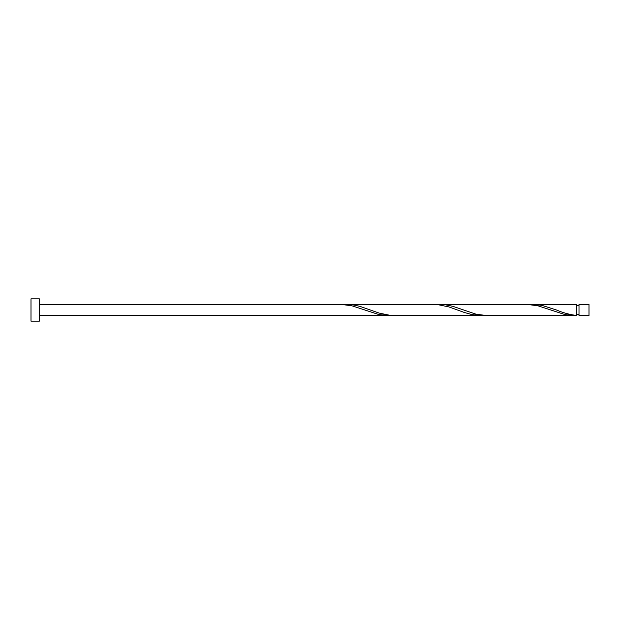 <?xml version="1.0" encoding="UTF-8"?>
<svg xmlns="http://www.w3.org/2000/svg" width="620" height="620" viewBox="0 0 620 620"><rect width="100%" height="100%" fill="white"/><g stroke="black" fill="none" stroke-linecap="round" stroke-linejoin="round"><path stroke-width="0.93" d="M589 310L589 315.58L579.003 315.58L579.003 304.42L589 304.42L589 310M39.37 310L39.37 321.16L31 321.16L31 298.84L39.37 298.84L39.37 310M39.37 304.42L341.302 304.42L352.021 305.823L379.146 314.65L390.771 315.471M39.37 315.58L387.802 315.58M573.802 315.58L486.739 315.58L476.021 314.177L452.771 306.303L445.021 304.707L440.239 304.42L527.302 304.42L538.021 305.823L565.146 314.65L576.771 315.471L576.771 304.42L530.271 304.529M576.771 315.471C570.013 314.704 563.247 312.883 556.489 310L541.896 305.35L533.239 304.42M480.802 315.58L390.771 315.471L379.146 313.085L359.771 306.303L352.021 304.707L347.239 304.42L437.271 304.529L448.896 306.916L464.396 312.488L472.146 314.65L483.771 315.471M440.239 304.42L437.271 304.529M347.239 304.42L344.271 304.529M576.771 314.464L579.003 314.464M579.003 305.536L576.771 305.536"/></g></svg>
